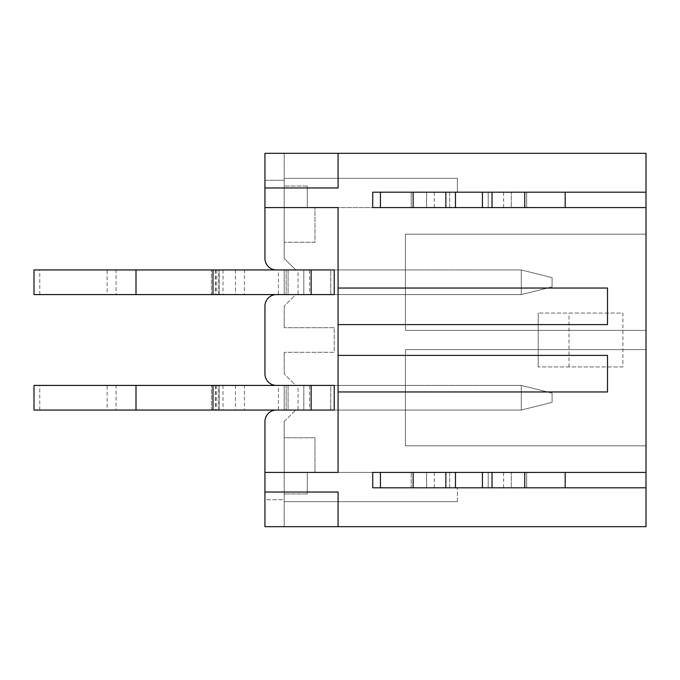 <?xml version="1.0" encoding="UTF-8"?>
<svg xmlns="http://www.w3.org/2000/svg" width="680" height="680" viewBox="0 0 680 680"><rect width="100%" height="100%" fill="white"/><g stroke="black" fill="none" stroke-linecap="round" stroke-linejoin="round"><path stroke-width="0.51" stroke-dasharray="3.4 2.55" d="M526.677 487.806L646 487.806L646 472.404L646 487.806L526.677 487.806L526.677 472.404L646 472.404L526.677 472.404L526.677 487.806L526.677 472.404L372.716 472.404L372.716 487.806L411.204 487.806L411.204 472.404L411.204 487.806L526.677 487.806L526.677 472.404L565.173 472.404L565.173 487.806L526.677 487.806M457.394 501.662L457.394 487.806L457.394 501.662L284.189 501.662L284.189 493.96L284.189 501.662L457.394 501.662M264.945 492.039L338.079 492.039L338.079 526.677M413.134 487.806L455.473 487.806L449.701 487.806L449.701 472.404L434.299 472.404L524.756 472.404M413.134 472.404L455.473 472.404L449.701 472.404L449.701 487.806L524.756 487.806L511.284 487.806L511.284 472.404L511.284 487.806L524.756 487.806M413.134 207.595L455.473 207.595L449.701 207.595L449.701 192.194L434.299 192.194L524.756 192.194M413.134 192.194L455.473 192.194L449.701 192.194L449.701 207.595L524.756 207.595L511.284 207.595L511.284 192.194L511.284 207.595L524.756 207.595M338.079 153.323L338.079 187.96L264.945 187.96M338.079 324.606L607.512 324.606L607.512 288.039L338.079 288.039M338.079 391.96L607.512 391.96L607.512 355.394L338.079 355.394M284.189 437.767L284.189 472.404L284.189 437.767L314.984 437.767L314.984 472.404L284.189 472.404L284.189 493.96L284.189 472.404L307.284 472.404L307.284 493.96L307.284 472.404L284.189 472.404L314.984 472.404L314.984 437.767L284.189 437.767M264.945 421.6L264.945 472.404L338.079 472.404L264.945 472.404L264.945 499.732L284.189 499.732L284.189 421.6L284.189 526.677L264.945 526.677L284.189 526.677L284.189 499.732L264.945 499.732L264.945 526.677L646 526.677L646 153.323L264.945 153.323L264.945 180.268L284.189 180.268L284.189 258.4L295.732 269.943L276.488 269.943L311.134 269.943L311.134 294.584L276.488 294.584L405.433 294.584L405.433 269.943L405.433 294.584L405.433 269.943L405.433 294.584L334.228 294.584L405.433 294.584L334.228 294.584L334.228 269.943L276.488 269.943L295.732 269.943L284.189 258.4L284.189 153.323L284.189 180.268L264.945 180.268L264.945 258.4A11.543 11.543 0 0 0 276.488 269.943A11.543 11.543 0 0 1 264.945 258.4L264.945 207.595L338.079 207.595L338.079 472.404L264.945 472.404L264.945 526.677L264.945 421.6A11.543 11.543 0 0 1 276.488 410.057L405.433 410.057L405.433 385.416L405.433 410.057L405.433 385.416L405.433 410.057L334.228 410.057L405.433 410.057L334.228 410.057L334.228 385.416L276.488 385.416L311.134 385.416L311.134 410.057L276.488 410.057A11.543 11.543 0 0 0 264.945 421.6A11.543 11.543 0 0 1 276.488 410.057M307.284 493.96L284.189 493.96L307.284 493.96L284.189 493.96L307.284 493.96L307.284 472.404L307.284 493.96M646 472.404L380.418 472.404L380.418 487.806L457.394 487.806L380.418 487.806L380.418 472.404L307.284 472.404L380.418 472.404L380.418 487.806L646 487.806M646 207.595L646 192.194L646 207.595L526.677 207.595L526.677 192.194L646 192.194L526.677 192.194L526.677 207.595L646 207.595L307.284 207.595L307.284 186.04L307.284 207.595L284.189 207.595L284.189 242.233L284.189 178.339L284.189 207.595L314.984 207.595L284.189 207.595L307.284 207.595L307.284 186.04L284.189 186.04L307.284 186.04L307.284 207.595L380.418 207.595L380.418 192.194L457.394 192.194L457.394 178.339L457.394 192.194L380.418 192.194L380.418 207.595L380.418 192.194L646 192.194M646 445.85L646 349.622L646 445.85L646 349.622L646 445.85L405.433 445.85L646 445.85L405.433 445.85L405.433 349.622L646 349.622L405.433 349.622L405.433 445.85L405.433 349.622L646 349.622L405.433 349.622L405.433 445.85L646 445.85M646 330.378L646 234.15L646 330.378L646 234.15L646 330.378L405.433 330.378L646 330.378L405.433 330.378L405.433 234.15L646 234.15L405.433 234.15L405.433 330.378L405.433 234.15L646 234.15L405.433 234.15L405.433 330.378L646 330.378M284.189 306.127L284.189 327.683L284.189 306.127L295.732 294.584L276.488 294.584L295.732 294.584L284.189 306.127M284.189 373.873L284.189 352.317L284.189 373.873L295.732 385.416L276.488 385.416L295.732 385.416L284.189 373.873M334.228 269.943L405.433 269.943L334.228 269.943L405.433 269.943L334.228 269.943L334.228 294.584L334.228 269.943L334.228 294.584L334.228 269.943L521.288 269.943L521.288 294.584L334.228 294.584M334.228 385.416L405.433 385.416L334.228 385.416L405.433 385.416L334.228 385.416L334.228 410.057L334.228 385.416L334.228 410.057L334.228 385.416L521.288 385.416L521.288 410.057L334.228 410.057M264.945 373.873L264.945 306.127A11.543 11.543 0 0 1 276.488 294.584A11.543 11.543 0 0 0 264.945 306.127L264.945 373.873A11.543 11.543 0 0 0 276.488 385.416A11.543 11.543 0 0 1 264.945 373.873A11.543 11.543 0 0 0 276.488 385.416M276.488 269.943A11.543 11.543 0 0 1 264.945 258.4L264.945 153.323L264.945 207.595L338.079 207.595L264.945 207.595M264.945 306.127A11.543 11.543 0 0 1 276.488 294.584M457.394 178.339L284.189 178.339L457.394 178.339M334.228 327.683L284.189 327.683L334.228 327.683L334.228 352.317L284.189 352.317L334.228 352.317L334.228 327.683M264.945 153.323L284.189 153.323L264.945 153.323M622.906 366.945L538.229 366.945L622.906 366.945L622.906 313.055L538.229 313.055L622.906 313.055M538.229 366.945L538.229 313.055L538.229 366.945M284.189 421.6L295.732 410.057L284.189 421.6M307.284 186.04L284.189 186.04L307.284 186.04M314.984 242.233L284.189 242.233L314.984 242.233L314.984 207.595L314.984 242.233M338.079 472.404L338.079 207.595L338.079 472.404M569.015 366.945L569.015 313.055M244.417 385.416L330.76 385.416L330.76 410.057L330.76 385.416L330.76 410.057L309.596 410.057L309.596 385.416L521.288 385.416L552.083 393.116L552.083 402.356L521.288 410.057L521.288 385.416L521.288 410.057L552.083 402.356L552.083 393.116L552.083 402.356L521.288 410.057L330.76 410.057L521.288 410.057L521.288 385.416L330.76 385.416L330.76 410.057L244.417 410.057L244.417 385.416L212.984 385.416L212.984 410.057L278.418 410.057L278.418 385.416L284.189 385.416L284.189 410.057L284.189 385.416L288.082 385.416L288.082 410.057L286.135 410.057L288.082 410.057L288.082 385.416L284.189 385.416L284.189 410.057L521.288 410.057L552.083 402.356L552.083 393.116L521.288 385.416L552.083 393.116L521.288 385.416L311.134 385.416L311.134 410.057L311.134 385.416L284.189 385.416L284.189 410.057L278.418 410.057M218.756 410.057L218.756 385.416L278.418 385.416M212.984 385.416L218.756 385.416M219.138 385.416L219.138 410.057L219.138 385.416L298.044 385.416L298.044 410.057L211.438 410.057L211.438 385.416L211.438 410.057L216.801 410.057L116.068 410.057L116.068 385.416L219.138 385.416M298.044 385.416L303.815 385.416L303.815 410.057L303.815 385.416L309.596 385.416M235.484 385.416L235.484 410.057L212.984 410.057M39.771 410.057L39.771 385.416L34 385.416L34 410.057L107.134 410.057L107.134 385.416L116.068 385.416M39.771 385.416L107.134 385.416M309.596 410.057L298.044 410.057M235.484 410.057L244.417 410.057M116.068 410.057L107.134 410.057M244.417 269.943L330.76 269.943L330.76 294.584L330.76 269.943L330.76 294.584L309.596 294.584L309.596 269.943L521.288 269.943L552.083 277.644L552.083 286.883L521.288 294.584L521.288 269.943L521.288 294.584L552.083 286.883L552.083 277.644L552.083 286.883L521.288 294.584L330.76 294.584L521.288 294.584L521.288 269.943L330.76 269.943L330.76 294.584L244.417 294.584L244.417 269.943L212.984 269.943L212.984 294.584L278.418 294.584L278.418 269.943L284.189 269.943L284.189 294.584L284.189 269.943L288.082 269.943L288.082 294.584L286.135 294.584L288.082 294.584L288.082 269.943L284.189 269.943L284.189 294.584L521.288 294.584L552.083 286.883L552.083 277.644L521.288 269.943L552.083 277.644L521.288 269.943L311.134 269.943L311.134 294.584L311.134 269.943L284.189 269.943L284.189 294.584L278.418 294.584M218.756 294.584L218.756 269.943L278.418 269.943M212.984 269.943L218.756 269.943M526.677 192.194L372.716 192.194L372.716 207.595L411.204 207.595L411.204 192.194L411.204 207.595L526.677 207.595L526.677 192.194L565.173 192.194L565.173 207.595L526.677 207.595L526.677 192.194M426.606 207.595L426.606 192.194L426.606 207.595M488.189 207.595L488.189 192.194L488.189 207.595M426.606 487.806L426.606 472.404L426.606 487.806M488.189 487.806L488.189 472.404L488.189 487.806M219.138 269.943L219.138 294.584L219.138 269.943L298.044 269.943L298.044 294.584L211.438 294.584L211.438 269.943L211.438 294.584L216.801 294.584L116.068 294.584L116.068 269.943L219.138 269.943M298.044 269.943L303.815 269.943L303.815 294.584L303.815 269.943L309.596 269.943M235.484 269.943L235.484 294.584L212.984 294.584M39.771 294.584L39.771 269.943L34 269.943L34 294.584L107.134 294.584L107.134 269.943L116.068 269.943M39.771 269.943L107.134 269.943M309.596 294.584L298.044 294.584M235.484 294.584L244.417 294.584M116.068 294.584L107.134 294.584M286.135 385.416L286.135 410.057L286.135 385.416M222.989 385.416L222.989 410.057M215.552 385.416L215.552 410.057M215.288 385.416L215.288 410.057M286.135 269.943L286.135 294.584L286.135 269.943M222.989 269.943L222.989 294.584M215.552 269.943L215.552 294.584M215.288 269.943L215.288 294.584M216.801 385.416L216.801 410.057M503.583 207.595L503.583 192.194M434.299 207.595L434.299 192.194M503.583 487.806L503.583 472.404M434.299 487.806L434.299 472.404M216.801 269.943L216.801 294.584"/><path stroke-width="1.02" d="M445.85 472.404L445.85 487.806L413.134 487.806L413.134 472.404L372.716 472.404L372.716 487.806L413.134 487.806L380.418 487.806L380.418 472.404L646 472.404L646 526.677L264.945 526.677L264.945 492.039L338.079 492.039L338.079 526.677M445.85 487.806L482.417 487.806L482.417 472.404M482.417 487.806L646 487.806M445.85 207.595L445.85 192.194L413.134 192.194L413.134 207.595L372.716 207.595L372.716 192.194L413.134 192.194L380.418 192.194L380.418 207.595L646 207.595L646 472.404M445.85 192.194L646 192.194L646 207.595M338.079 153.323L338.079 187.96L264.945 187.96L264.945 153.323L646 153.323L646 192.194M264.945 187.96L264.945 258.4A11.543 11.543 0 0 0 276.488 269.943M276.488 410.057A11.543 11.543 0 0 0 264.945 421.6L264.945 472.404L338.079 472.404L338.079 391.96L607.512 391.96L607.512 355.394L338.079 355.394L338.079 324.606L607.512 324.606L607.512 288.039L338.079 288.039L338.079 207.595L264.945 207.595M264.945 421.6L264.945 492.039M212.984 294.584L212.984 269.943L334.228 269.943L311.134 269.943L311.134 294.584L34 294.584L34 269.943L136 269.943L136 294.584M334.228 294.584L311.134 294.584L334.228 294.584L334.228 269.943M212.984 410.057L212.984 385.416L334.228 385.416L311.134 385.416L311.134 410.057L34 410.057L34 385.416L136 385.416L136 410.057M334.228 410.057L311.134 410.057L334.228 410.057L334.228 385.416M264.945 373.873L264.945 306.127L264.945 373.873A11.543 11.543 0 0 0 276.488 385.416M276.488 294.584A11.543 11.543 0 0 0 264.945 306.127M338.079 355.394L338.079 391.96M338.079 288.039L338.079 324.606M212.984 385.416L136 385.416M455.473 207.595L455.473 192.194M482.417 207.595L482.417 192.194M492.039 207.595L492.039 192.194M524.756 207.595L524.756 192.194L565.173 192.194L565.173 207.595L524.756 207.595M455.473 487.806L455.473 472.404M492.039 487.806L492.039 472.404M524.756 487.806L524.756 472.404L565.173 472.404L565.173 487.806L524.756 487.806M212.984 269.943L136 269.943"/></g></svg>

